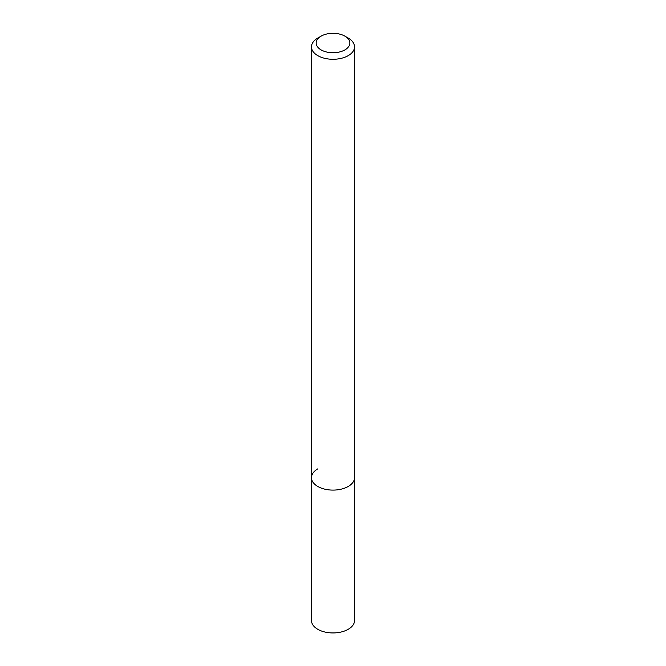 <?xml version="1.0" encoding="UTF-8"?>
<svg xmlns="http://www.w3.org/2000/svg" width="666" height="666" viewBox="0 0 666 666"><rect width="100%" height="100%" fill="white"/><g stroke="black" fill="none" stroke-linecap="round" stroke-linejoin="round"><path stroke-width="1" d="M317.774 38.062L321.095 36.147A16.833 9.715 180 0 1 344.905 36.147A16.833 9.715 180 0 1 344.905 49.892A16.833 9.715 180 0 1 321.095 49.892A16.833 9.715 180 0 1 321.095 36.147L317.774 38.062A21.528 12.429 180 0 0 311.472 46.853L311.472 477.664A21.528 12.429 180 0 1 317.774 468.881M344.905 36.147L348.226 38.062A21.528 12.429 180 0 1 354.528 46.853A21.528 12.429 180 0 1 348.226 55.644A21.528 12.429 180 0 1 324.758 58.333A21.528 12.429 180 0 1 311.472 46.853M354.528 46.853L354.528 477.664A21.528 12.429 180 0 1 348.226 486.455A21.528 12.429 180 0 1 324.758 489.152A21.528 12.429 180 0 1 311.472 477.664L311.472 620.512A21.528 12.429 180 0 0 324.758 631.992A21.528 12.429 180 0 0 348.226 629.295A21.528 12.429 180 0 0 354.528 620.512L354.528 477.664A21.528 12.429 180 0 1 348.226 486.455A21.528 12.429 180 0 1 324.758 489.152A21.528 12.429 180 0 1 311.472 477.664"/></g></svg>
